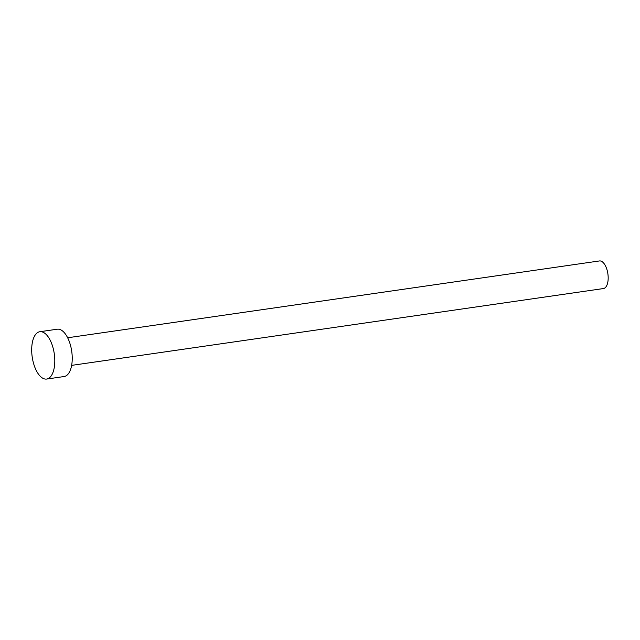 <?xml version="1.0" encoding="UTF-8"?>
<svg xmlns="http://www.w3.org/2000/svg" width="640" height="640" viewBox="0 0 640 640"><rect width="100%" height="100%" fill="white"/><g stroke="black" fill="none" stroke-linecap="round" stroke-linejoin="round"><path stroke-width="0.96" d="M67.656 337.768L599.448 260.944A13.944 6.504 81.8 0 1 606.048 267.104A13.944 6.504 81.8 0 1 608 280.976A13.944 6.504 81.8 0 1 603.44 288.552L71.64 365.376M39.824 331.728L57.264 329.208A23.912 11.152 81.8 0 1 68.576 339.76A23.912 11.152 81.8 0 1 71.92 363.544A23.912 11.152 81.8 0 1 64.104 376.536L46.656 379.056A23.912 11.152 81.8 0 1 35.344 368.496A23.912 11.152 81.8 0 1 32 344.712A23.912 11.152 81.8 0 1 39.824 331.728A23.912 11.152 81.8 0 1 51.136 342.28A23.912 11.152 81.8 0 1 54.48 366.064A23.912 11.152 81.8 0 1 46.656 379.056"/></g></svg>
